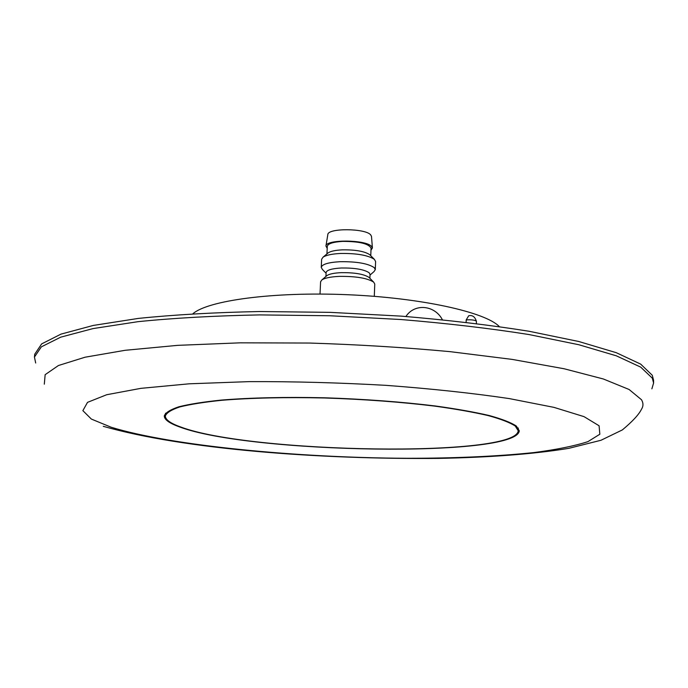 <?xml version="1.0" encoding="UTF-8"?>
<svg xmlns="http://www.w3.org/2000/svg" width="688" height="688" viewBox="0 0 688 688"><rect width="100%" height="100%" fill="white"/><g stroke="black" fill="none" stroke-linecap="round" stroke-linejoin="round"><path stroke-width="1.03" d="M466.137 322.268L466.189 319.92L468.7 315.766C472.415 314.906 474.987 316.772 476.423 321.365L476.277 321.055C474.376 319.963 471.013 319.585 466.189 319.92M499.29 326.568C485.668 312.206 421.288 297.766 347.182 294.696C273.076 291.549 207.716 300.553 192.941 313.728M405.92 316.48C414.701 302.978 434.868 305.171 442.358 319.696M515.235 426.018L518.219 430.757C516.06 457.907 250.234 453.289 180.738 427.007C170.461 423.369 165.335 419.689 165.352 415.973C166.548 412.757 171.381 409.738 179.86 406.918C190.464 404.277 204.534 402.059 222.052 400.261C251.223 397.896 285.408 397.139 324.581 397.982C364.133 399.272 400.872 401.99 434.79 406.126C455.68 409.025 473.49 412.172 488.213 415.586C500.89 419.069 509.894 422.544 515.235 426.018M516.301 426.018C510.952 422.518 501.905 419.018 489.168 415.518C474.367 412.086 456.462 408.913 435.452 405.997C401.328 401.835 364.356 399.092 324.547 397.784C285.107 396.942 250.707 397.698 221.338 400.081C203.708 401.887 189.561 404.123 178.889 406.78C170.357 409.618 165.49 412.654 164.294 415.887C164.269 419.628 169.446 423.344 179.817 427.016C249.83 453.435 517.049 458.079 519.285 430.765L516.301 426.018M35.681 363.015L34.443 357.063L34.727 354.234L41.641 343.905L60.991 334.119L93.31 325.433L138.331 318.415C174.245 314.726 214.725 312.429 259.754 311.526L330.016 312.352L401.181 316.127C447.673 320.023 490.303 325.063 529.063 331.263L578.823 341.515L616.259 352.686L640.666 364.115L652.276 375.27L653.557 380.163L653.6 383.01L651.871 388.84M34.443 357.063L41.357 346.847L60.699 337.172L93.035 328.589L138.073 321.666C174.004 318.028 214.501 315.775 259.565 314.906L329.87 315.758L401.07 319.524C447.596 323.403 490.252 328.408 529.029 334.557L578.823 344.731L616.285 355.799L640.7 367.125L652.31 378.168L653.6 383.01M374.298 296.33L374.762 284.067L373.687 282.14C367.444 278.141 356.049 276.223 339.502 276.378C330.687 276.774 324.796 277.969 321.821 279.964L320.591 281.796L320.023 294.051M369.396 277.789L368.974 277.367C363.875 274.091 354.647 272.517 341.274 272.654C334.136 272.981 329.354 273.962 326.912 275.604L326.456 275.991M369.895 278.296L370.041 274.374L369.155 272.749C364.064 269.438 354.836 267.847 341.472 267.993C331.874 268.526 326.748 270.04 326.103 272.534L325.923 276.447M370.015 275.062L374.023 271.579L375.304 269.627L374.238 267.632C368.011 263.478 356.642 261.5 340.139 261.698C328.339 262.369 322.044 264.261 321.253 267.365L322.371 269.421L326.069 273.222M375.304 269.627L375.605 261.543L374.401 259.367C368.037 255.214 356.737 253.253 340.491 253.468C331.891 253.906 326.069 255.153 323.007 257.217L321.631 259.281L321.253 267.365M370.092 255.024L369.731 254.68C364.545 251.275 355.378 249.667 342.254 249.856C335.288 250.208 330.558 251.24 328.056 252.926L327.574 253.347M370.763 255.695L371.056 248.136C368.708 243.647 359.231 241.393 342.615 241.393C333.052 241.995 327.944 243.629 327.29 246.295L326.946 253.872M372.414 247.955L371.494 236.345L370.626 234.789C365.13 228.218 327.729 228.012 327.841 234.522L325.94 246.012C325.777 239.286 365.663 239.536 371.494 246.338L372.414 247.955L370.97 250.217M327.196 248.385L325.94 246.012M111.112 427.214C171.269 445.764 296.743 457.744 406.986 458.285C454.854 458.303 497.183 456.402 533.965 452.566C556.446 449.651 574.428 446.013 587.913 441.653L599.841 434.231L599.085 425.769L584.043 416.644L553.943 407.365L509.258 398.584C472.776 393.183 431.746 388.772 386.183 385.357C339.451 382.7 293.81 381.462 249.262 381.625L189.286 383.801L140.92 388.342L106.709 394.723L87.514 402.36L82.87 410.65L91.366 419.069L111.112 427.214M44.307 384.179L45.15 374.676L58.437 365.517L85.071 357.21L125.147 350.295L177.65 345.35L240.293 342.83L309.566 343.045C357.7 344.559 404.544 347.431 450.09 351.654L512.25 359.411L564.083 368.751L603.35 378.985L629.107 389.494L641.5 399.737C643.435 403.039 643.435 406.195 641.5 409.214C638.911 414.529 632.53 421.434 622.348 429.923L600.977 440.268L568.856 448.327C532.564 454.304 487.758 457.46 437.86 458.406C319.464 459.421 184.393 449.445 103.277 426.319M476.371 323.506L476.423 321.365M518.219 430.757L518.262 427.988M165.352 415.973L165.55 413.204M326.912 275.604L321.821 279.964M368.974 277.367L373.687 282.14M328.056 252.926L323.007 257.217M369.731 254.68L374.401 259.367"/></g></svg>
